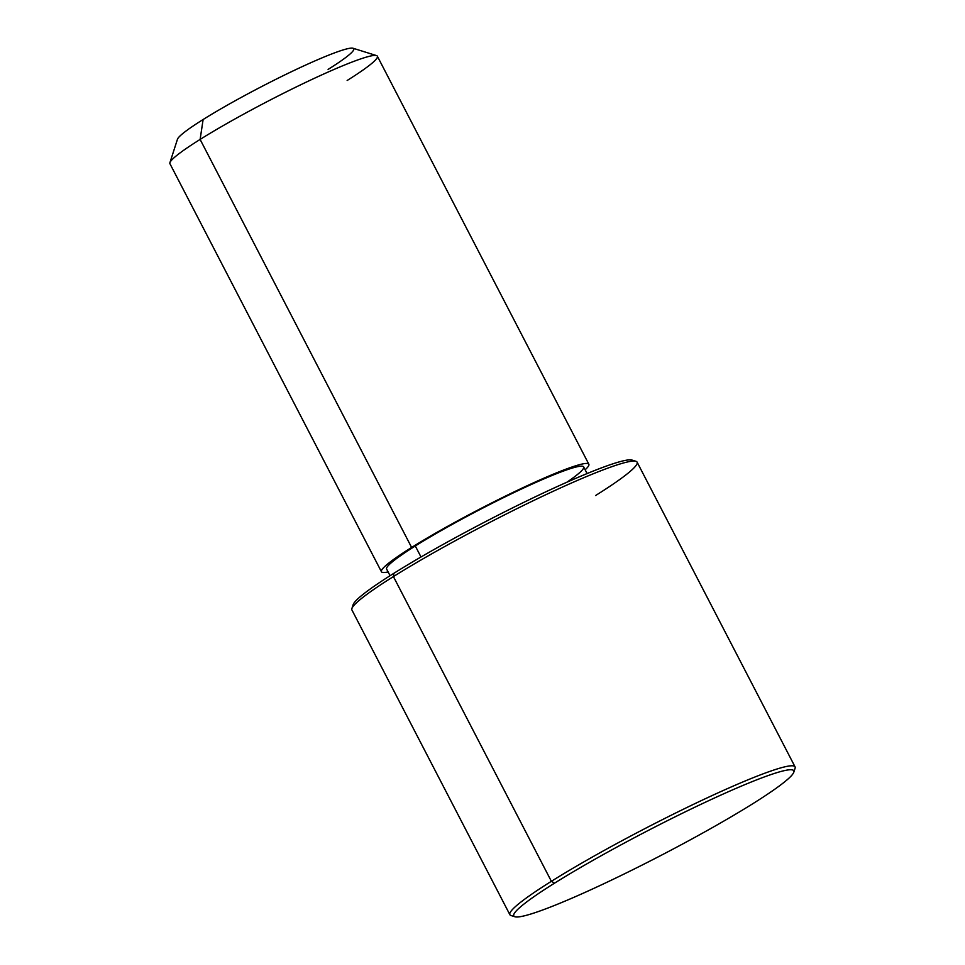 <?xml version="1.0" encoding="UTF-8"?>
<svg xmlns="http://www.w3.org/2000/svg" width="965" height="965" viewBox="0 0 965 965"><rect width="100%" height="100%" fill="white"/><g stroke="black" fill="none" stroke-linecap="round" stroke-linejoin="round"><path stroke-width="1.45" d="M390.065 575.695L386.615 569.048A110.975 9.867 -27.4 0 1 415.3 545.985L421.005 556.986L415.3 545.985A110.975 9.867 -27.4 0 1 520.702 489.376A110.975 9.867 -27.4 0 1 583.656 466.903L587.106 473.562M381.428 571.726L169.936 163.712A116.813 10.386 -27.4 0 1 200.117 139.43L411.621 547.457A116.813 10.386 152.6 0 0 381.428 571.726A116.813 10.386 152.6 0 0 388.111 571.919A116.813 10.386 -27.4 0 1 411.621 547.457L200.117 139.43A116.813 10.386 -27.4 0 1 311.08 79.842A116.813 10.386 -27.4 0 1 377.351 56.199L588.843 464.213A116.813 10.386 152.6 0 0 522.572 487.868A116.813 10.386 152.6 0 0 411.621 547.457A116.813 10.386 -27.4 0 1 537.421 481.053A116.813 10.386 -27.4 0 1 585.152 469.786A116.813 10.386 152.6 0 0 588.843 464.213M177.451 139.274A99.286 8.83 -27.4 0 1 203.12 119.515L200.117 139.43A116.813 10.386 152.6 0 0 169.924 162.675L177.451 139.274M200.117 139.43L203.12 119.515A99.286 8.83 -27.4 0 1 293.722 70.614A99.286 8.83 -27.4 0 1 353.045 48.25L376.507 55.584A116.813 10.386 152.6 0 0 306.713 81.904A116.813 10.386 152.6 0 0 200.117 139.43M347.159 80.481A116.813 10.386 152.6 0 0 376.507 55.584M566.925 482.211A110.975 9.867 152.6 0 0 547.806 477.241A110.975 9.867 152.6 0 0 415.3 545.985M328.1 69.408A99.286 8.83 152.6 0 0 327.919 55.451A99.286 8.83 152.6 0 0 203.12 119.515M633.245 461.077A157.693 14.017 152.6 0 0 544.61 492.403A157.693 14.017 152.6 0 0 393.925 573.27A157.693 14.017 152.6 0 0 353.262 606.201M393.418 576.587A160.612 14.282 152.6 0 0 351.899 608.541L353.154 604.645A157.693 14.017 -27.4 0 1 393.925 573.27L393.418 576.587L393.925 573.27A157.693 14.017 -27.4 0 1 537.819 495.6A157.693 14.017 -27.4 0 1 632.039 460.076L635.947 461.294A160.612 14.282 152.6 0 0 539.99 497.482A160.612 14.282 152.6 0 0 393.418 576.587L551.377 881.31A160.612 14.282 152.6 0 0 509.87 914.687L351.911 609.964A160.612 14.282 -27.4 0 1 393.418 576.587A160.612 14.282 -27.4 0 1 545.985 494.647A160.612 14.282 -27.4 0 1 637.105 462.139L795.064 766.861A160.612 14.282 152.6 0 0 703.943 799.37A160.612 14.282 152.6 0 0 551.377 881.31L393.418 576.587M595.598 495.515A160.612 14.282 152.6 0 0 635.947 461.294M753.05 803.555A157.693 14.017 -27.4 0 1 554.851 905.303A157.693 14.017 -27.4 0 1 554.549 883.156A157.693 14.017 -27.4 0 1 752.76 781.409A157.693 14.017 -27.4 0 1 753.05 803.555A157.693 14.017 152.6 0 0 793.821 772.181A157.693 14.017 152.6 0 0 710.131 800.009A157.693 14.017 152.6 0 0 554.549 883.156A157.693 14.017 152.6 0 0 514.936 916.75A157.693 14.017 152.6 0 0 609.156 881.226A157.693 14.017 152.6 0 0 753.05 803.555M514.936 916.75L511.028 915.532A160.612 14.282 -27.4 0 1 551.377 881.31L554.549 883.156L551.377 881.31A160.612 14.282 -27.4 0 1 709.842 796.62A160.612 14.282 -27.4 0 1 795.076 768.285L793.821 772.181"/></g></svg>
